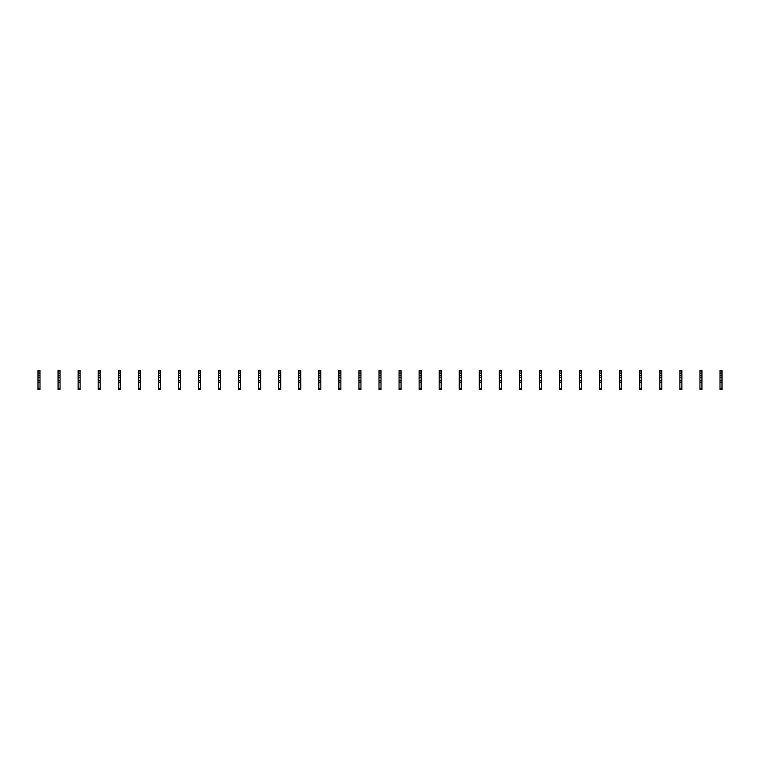 <?xml version="1.0" encoding="UTF-8"?>
<svg xmlns="http://www.w3.org/2000/svg" width="760" height="760" viewBox="0 0 760 760"><rect width="100%" height="100%" fill="white"/><g stroke="black" fill="none" stroke-linecap="round" stroke-linejoin="round"><path stroke-width="1.14" d="M40.005 371.972L38 371.972L38 370.471L40.005 370.471L40.005 373.578L38 373.578L38 389.528L40.005 389.528L40.005 388.322L38 388.322M38 371.972L38 373.578M40.005 373.578L40.005 375.582L38 375.582M40.005 375.582L40.005 377.188L38 377.188M40.005 377.188L40.005 388.322M40.005 380.703L38 380.703M40.005 382.204L38 382.204M60.068 371.972L58.054 371.972L58.054 370.471L60.068 370.471L60.068 373.578L58.054 373.578L58.054 389.528L60.068 389.528L60.068 388.322L58.054 388.322M58.054 371.972L58.054 373.578M60.068 373.578L60.068 375.582L58.054 375.582M60.068 375.582L60.068 377.188L58.054 377.188M60.068 377.188L60.068 388.322M60.068 380.703L58.054 380.703M60.068 382.204L58.054 382.204M80.123 371.972L78.118 371.972L78.118 370.471L80.123 370.471L80.123 373.578L78.118 373.578L78.118 389.528L80.123 389.528L80.123 388.322L78.118 388.322M78.118 371.972L78.118 373.578M80.123 373.578L80.123 375.582L78.118 375.582M80.123 375.582L80.123 377.188L78.118 377.188M80.123 377.188L80.123 388.322M80.123 380.703L78.118 380.703M80.123 382.204L78.118 382.204M100.177 371.972L98.173 371.972L98.173 370.471L100.177 370.471L100.177 373.578L98.173 373.578L98.173 389.528L100.177 389.528L100.177 388.322L98.173 388.322M98.173 371.972L98.173 373.578M100.177 373.578L100.177 375.582L98.173 375.582M100.177 375.582L100.177 377.188L98.173 377.188M100.177 377.188L100.177 388.322M100.177 380.703L98.173 380.703M100.177 382.204L98.173 382.204M120.241 371.972L118.237 371.972L118.237 370.471L120.241 370.471L120.241 373.578L118.237 373.578L118.237 389.528L120.241 389.528L120.241 388.322L118.237 388.322M118.237 371.972L118.237 373.578M120.241 373.578L120.241 375.582L118.237 375.582M120.241 375.582L120.241 377.188L118.237 377.188M120.241 377.188L120.241 388.322M120.241 380.703L118.237 380.703M120.241 382.204L118.237 382.204M140.296 371.972L138.291 371.972L138.291 370.471L140.296 370.471L140.296 373.578L138.291 373.578L138.291 389.528L140.296 389.528L140.296 388.322L138.291 388.322M138.291 371.972L138.291 373.578M140.296 373.578L140.296 375.582L138.291 375.582M140.296 375.582L140.296 377.188L138.291 377.188M140.296 377.188L140.296 388.322M140.296 380.703L138.291 380.703M140.296 382.204L138.291 382.204M160.36 371.972L158.355 371.972L158.355 370.471L160.36 370.471L160.36 373.578L158.355 373.578L158.355 389.528L160.36 389.528L160.36 388.322L158.355 388.322M158.355 371.972L158.355 373.578M160.36 373.578L160.36 375.582L158.355 375.582M160.36 375.582L160.36 377.188L158.355 377.188M160.36 377.188L160.36 388.322M160.36 380.703L158.355 380.703M160.36 382.204L158.355 382.204M180.414 371.972L178.41 371.972L178.41 370.471L180.414 370.471L180.414 373.578L178.41 373.578L178.41 389.528L180.414 389.528L180.414 388.322L178.41 388.322M178.41 371.972L178.41 373.578M180.414 373.578L180.414 375.582L178.41 375.582M180.414 375.582L180.414 377.188L178.41 377.188M180.414 377.188L180.414 388.322M180.414 380.703L178.41 380.703M180.414 382.204L178.41 382.204M200.478 371.972L198.464 371.972L198.464 370.471L200.478 370.471L200.478 373.578L198.464 373.578L198.464 389.528L200.478 389.528L200.478 388.322L198.464 388.322M198.464 371.972L198.464 373.578M200.478 373.578L200.478 375.582L198.464 375.582M200.478 375.582L200.478 377.188L198.464 377.188M200.478 377.188L200.478 388.322M200.478 380.703L198.464 380.703M200.478 382.204L198.464 382.204M220.533 371.972L218.528 371.972L218.528 370.471L220.533 370.471L220.533 373.578L218.528 373.578L218.528 389.528L220.533 389.528L220.533 388.322L218.528 388.322M218.528 371.972L218.528 373.578M220.533 373.578L220.533 375.582L218.528 375.582M220.533 375.582L220.533 377.188L218.528 377.188M220.533 377.188L220.533 388.322M220.533 380.703L218.528 380.703M220.533 382.204L218.528 382.204M240.597 371.972L238.583 371.972L238.583 370.471L240.597 370.471L240.597 373.578L238.583 373.578L238.583 389.528L240.597 389.528L240.597 388.322L238.583 388.322M238.583 371.972L238.583 373.578M240.597 373.578L240.597 375.582L238.583 375.582M240.597 375.582L240.597 377.188L238.583 377.188M240.597 377.188L240.597 388.322M240.597 380.703L238.583 380.703M240.597 382.204L238.583 382.204M260.651 371.972L258.647 371.972L258.647 370.471L260.651 370.471L260.651 373.578L258.647 373.578L258.647 389.528L260.651 389.528L260.651 388.322L258.647 388.322M258.647 371.972L258.647 373.578M260.651 373.578L260.651 375.582L258.647 375.582M260.651 375.582L260.651 377.188L258.647 377.188M260.651 377.188L260.651 388.322M260.651 380.703L258.647 380.703M260.651 382.204L258.647 382.204M280.706 371.972L278.702 371.972L278.702 370.471L280.706 370.471L280.706 373.578L278.702 373.578L278.702 389.528L280.706 389.528L280.706 388.322L278.702 388.322M278.702 371.972L278.702 373.578M280.706 373.578L280.706 375.582L278.702 375.582M280.706 375.582L280.706 377.188L278.702 377.188M280.706 377.188L280.706 388.322M280.706 380.703L278.702 380.703M280.706 382.204L278.702 382.204M300.77 371.972L298.765 371.972L298.765 370.471L300.77 370.471L300.77 373.578L298.765 373.578L298.765 389.528L300.77 389.528L300.77 388.322L298.765 388.322M298.765 371.972L298.765 373.578M300.77 373.578L300.77 375.582L298.765 375.582M300.77 375.582L300.77 377.188L298.765 377.188M300.77 377.188L300.77 388.322M300.77 380.703L298.765 380.703M300.77 382.204L298.765 382.204M320.824 371.972L318.82 371.972L318.82 370.471L320.824 370.471L320.824 373.578L318.82 373.578L318.82 389.528L320.824 389.528L320.824 388.322L318.82 388.322M318.82 371.972L318.82 373.578M320.824 373.578L320.824 375.582L318.82 375.582M320.824 375.582L320.824 377.188L318.82 377.188M320.824 377.188L320.824 388.322M320.824 380.703L318.82 380.703M320.824 382.204L318.82 382.204M340.888 371.972L338.884 371.972L338.884 370.471L340.888 370.471L340.888 373.578L338.884 373.578L338.884 389.528L340.888 389.528L340.888 388.322L338.884 388.322M338.884 371.972L338.884 373.578M340.888 373.578L340.888 375.582L338.884 375.582M340.888 375.582L340.888 377.188L338.884 377.188M340.888 377.188L340.888 388.322M340.888 380.703L338.884 380.703M340.888 382.204L338.884 382.204M360.943 371.972L358.938 371.972L358.938 370.471L360.943 370.471L360.943 373.578L358.938 373.578L358.938 389.528L360.943 389.528L360.943 388.322L358.938 388.322M358.938 371.972L358.938 373.578M360.943 373.578L360.943 375.582L358.938 375.582M360.943 375.582L360.943 377.188L358.938 377.188M360.943 377.188L360.943 388.322M360.943 380.703L358.938 380.703M360.943 382.204L358.938 382.204M381.007 371.972L378.993 371.972L378.993 370.471L381.007 370.471L381.007 373.578L378.993 373.578L378.993 389.528L381.007 389.528L381.007 388.322L378.993 388.322M378.993 371.972L378.993 373.578M381.007 373.578L381.007 375.582L378.993 375.582M381.007 375.582L381.007 377.188L378.993 377.188M381.007 377.188L381.007 388.322M381.007 380.703L378.993 380.703M381.007 382.204L378.993 382.204M401.062 371.972L399.057 371.972L399.057 370.471L401.062 370.471L401.062 373.578L399.057 373.578L399.057 389.528L401.062 389.528L401.062 388.322L399.057 388.322M399.057 371.972L399.057 373.578M401.062 373.578L401.062 375.582L399.057 375.582M401.062 375.582L401.062 377.188L399.057 377.188M401.062 377.188L401.062 388.322M401.062 380.703L399.057 380.703M401.062 382.204L399.057 382.204M421.116 371.972L419.111 371.972L419.111 370.471L421.116 370.471L421.116 373.578L419.111 373.578L419.111 389.528L421.116 389.528L421.116 388.322L419.111 388.322M419.111 371.972L419.111 373.578M421.116 373.578L421.116 375.582L419.111 375.582M421.116 375.582L421.116 377.188L419.111 377.188M421.116 377.188L421.116 388.322M421.116 380.703L419.111 380.703M421.116 382.204L419.111 382.204M441.18 371.972L439.175 371.972L439.175 370.471L441.18 370.471L441.18 373.578L439.175 373.578L439.175 389.528L441.18 389.528L441.18 388.322L439.175 388.322M439.175 371.972L439.175 373.578M441.18 373.578L441.18 375.582L439.175 375.582M441.18 375.582L441.18 377.188L439.175 377.188M441.18 377.188L441.18 388.322M441.18 380.703L439.175 380.703M441.18 382.204L439.175 382.204M461.234 371.972L459.23 371.972L459.23 370.471L461.234 370.471L461.234 373.578L459.23 373.578L459.23 389.528L461.234 389.528L461.234 388.322L459.23 388.322M459.23 371.972L459.23 373.578M461.234 373.578L461.234 375.582L459.23 375.582M461.234 375.582L461.234 377.188L459.23 377.188M461.234 377.188L461.234 388.322M461.234 380.703L459.23 380.703M461.234 382.204L459.23 382.204M481.298 371.972L479.294 371.972L479.294 370.471L481.298 370.471L481.298 373.578L479.294 373.578L479.294 389.528L481.298 389.528L481.298 388.322L479.294 388.322M479.294 371.972L479.294 373.578M481.298 373.578L481.298 375.582L479.294 375.582M481.298 375.582L481.298 377.188L479.294 377.188M481.298 377.188L481.298 388.322M481.298 380.703L479.294 380.703M481.298 382.204L479.294 382.204M501.353 371.972L499.348 371.972L499.348 370.471L501.353 370.471L501.353 373.578L499.348 373.578L499.348 389.528L501.353 389.528L501.353 388.322L499.348 388.322M499.348 371.972L499.348 373.578M501.353 373.578L501.353 375.582L499.348 375.582M501.353 375.582L501.353 377.188L499.348 377.188M501.353 377.188L501.353 388.322M501.353 380.703L499.348 380.703M501.353 382.204L499.348 382.204M521.417 371.972L519.403 371.972L519.403 370.471L521.417 370.471L521.417 373.578L519.403 373.578L519.403 389.528L521.417 389.528L521.417 388.322L519.403 388.322M519.403 371.972L519.403 373.578M521.417 373.578L521.417 375.582L519.403 375.582M521.417 375.582L521.417 377.188L519.403 377.188M521.417 377.188L521.417 388.322M521.417 380.703L519.403 380.703M521.417 382.204L519.403 382.204M541.471 371.972L539.467 371.972L539.467 370.471L541.471 370.471L541.471 373.578L539.467 373.578L539.467 389.528L541.471 389.528L541.471 388.322L539.467 388.322M539.467 371.972L539.467 373.578M541.471 373.578L541.471 375.582L539.467 375.582M541.471 375.582L541.471 377.188L539.467 377.188M541.471 377.188L541.471 388.322M541.471 380.703L539.467 380.703M541.471 382.204L539.467 382.204M561.535 371.972L559.521 371.972L559.521 370.471L561.535 370.471L561.535 373.578L559.521 373.578L559.521 389.528L561.535 389.528L561.535 388.322L559.521 388.322M559.521 371.972L559.521 373.578M561.535 373.578L561.535 375.582L559.521 375.582M561.535 375.582L561.535 377.188L559.521 377.188M561.535 377.188L561.535 388.322M561.535 380.703L559.521 380.703M561.535 382.204L559.521 382.204M581.59 371.972L579.586 371.972L579.586 370.471L581.59 370.471L581.59 373.578L579.586 373.578L579.586 389.528L581.59 389.528L581.59 388.322L579.586 388.322M579.586 371.972L579.586 373.578M581.59 373.578L581.59 375.582L579.586 375.582M581.59 375.582L581.59 377.188L579.586 377.188M581.59 377.188L581.59 388.322M581.59 380.703L579.586 380.703M581.59 382.204L579.586 382.204M601.644 371.972L599.64 371.972L599.64 370.471L601.644 370.471L601.644 373.578L599.64 373.578L599.64 389.528L601.644 389.528L601.644 388.322L599.64 388.322M599.64 371.972L599.64 373.578M601.644 373.578L601.644 375.582L599.64 375.582M601.644 375.582L601.644 377.188L599.64 377.188M601.644 377.188L601.644 388.322M601.644 380.703L599.64 380.703M601.644 382.204L599.64 382.204M621.708 371.972L619.704 371.972L619.704 370.471L621.708 370.471L621.708 373.578L619.704 373.578L619.704 389.528L621.708 389.528L621.708 388.322L619.704 388.322M619.704 371.972L619.704 373.578M621.708 373.578L621.708 375.582L619.704 375.582M621.708 375.582L621.708 377.188L619.704 377.188M621.708 377.188L621.708 388.322M621.708 380.703L619.704 380.703M621.708 382.204L619.704 382.204M641.763 371.972L639.758 371.972L639.758 370.471L641.763 370.471L641.763 373.578L639.758 373.578L639.758 389.528L641.763 389.528L641.763 388.322L639.758 388.322M639.758 371.972L639.758 373.578M641.763 373.578L641.763 375.582L639.758 375.582M641.763 375.582L641.763 377.188L639.758 377.188M641.763 377.188L641.763 388.322M641.763 380.703L639.758 380.703M641.763 382.204L639.758 382.204M661.827 371.972L659.822 371.972L659.822 370.471L661.827 370.471L661.827 373.578L659.822 373.578L659.822 389.528L661.827 389.528L661.827 388.322L659.822 388.322M659.822 371.972L659.822 373.578M661.827 373.578L661.827 375.582L659.822 375.582M661.827 375.582L661.827 377.188L659.822 377.188M661.827 377.188L661.827 388.322M661.827 380.703L659.822 380.703M661.827 382.204L659.822 382.204M681.881 371.972L679.877 371.972L679.877 370.471L681.881 370.471L681.881 373.578L679.877 373.578L679.877 389.528L681.881 389.528L681.881 388.322L679.877 388.322M679.877 371.972L679.877 373.578M681.881 373.578L681.881 375.582L679.877 375.582M681.881 375.582L681.881 377.188L679.877 377.188M681.881 377.188L681.881 388.322M681.881 380.703L679.877 380.703M681.881 382.204L679.877 382.204M701.945 371.972L699.931 371.972L699.931 370.471L701.945 370.471L701.945 373.578L699.931 373.578L699.931 389.528L701.945 389.528L701.945 388.322L699.931 388.322M699.931 371.972L699.931 373.578M701.945 373.578L701.945 375.582L699.931 375.582M701.945 375.582L701.945 377.188L699.931 377.188M701.945 377.188L701.945 388.322M701.945 380.703L699.931 380.703M701.945 382.204L699.931 382.204M722 371.972L719.995 371.972L719.995 370.471L722 370.471L722 373.578L719.995 373.578L719.995 389.528L722 389.528L722 388.322L719.995 388.322M719.995 371.972L719.995 373.578M722 373.578L722 375.582L719.995 375.582M722 375.582L722 377.188L719.995 377.188M722 377.188L722 388.322M722 380.703L719.995 380.703M722 382.204L719.995 382.204"/></g></svg>
